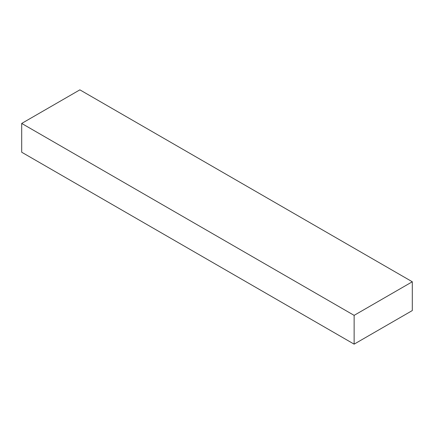 <?xml version="1.0" encoding="UTF-8"?>
<svg xmlns="http://www.w3.org/2000/svg" width="434" height="434" viewBox="0 0 434 434"><rect width="100%" height="100%" fill="white"/><g stroke="black" fill="none" stroke-linecap="round" stroke-linejoin="round"><path stroke-width="0.65" d="M79.872 89.849L412.3 281.774L354.128 315.361L21.7 123.435L79.872 89.849L21.7 123.435L354.128 315.361L354.128 344.151L21.7 152.226L21.7 123.435L21.7 152.226L354.128 344.151L412.3 310.565L412.3 281.774L79.872 89.849M412.3 281.774L354.128 315.361L354.128 344.151L412.3 310.565L412.3 281.774"/></g></svg>
